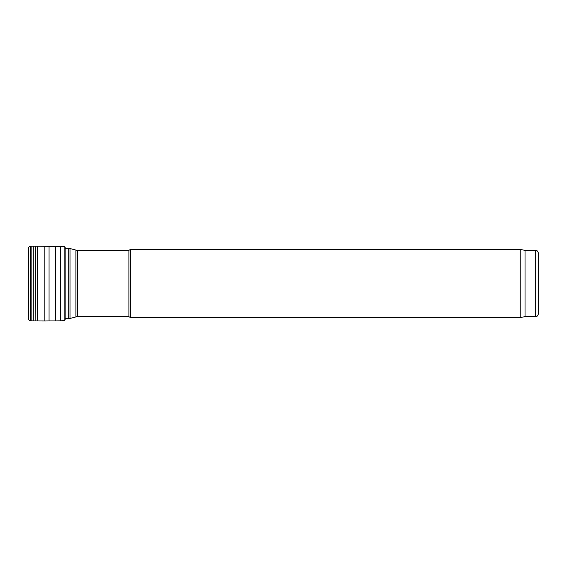 <?xml version="1.0" encoding="UTF-8"?>
<svg xmlns="http://www.w3.org/2000/svg" width="567" height="567" viewBox="0 0 567 567"><rect width="100%" height="100%" fill="white"/><g stroke="black" fill="none" stroke-linecap="round" stroke-linejoin="round"><path stroke-width="0.85" d="M128.907 283.5L128.907 250.331L130.382 249.48L130.382 317.52L128.907 316.67L128.907 283.5M525.042 316.67L525.042 250.331L535.248 250.331L535.248 316.67L525.042 316.67L520.215 317.52L520.215 249.48L130.382 249.48M535.248 316.67C536.226 315.954 536.85 318.115 538.65 313.267L538.65 253.732C536.85 248.885 536.226 251.046 535.248 250.331M60.407 246.135L60.407 320.865L64.163 320.582L64.163 246.418L30.618 246.177C30.101 245.894 29.371 246.454 28.428 247.864L28.35 318.562M65.113 318.711L68.246 318.711L68.246 248.289L65.113 248.289M68.246 318.711L70.003 318.484L70.003 248.516L68.246 248.289M70.003 318.484L75.893 316.903L75.893 250.097L70.003 248.516M75.893 316.903L77.651 316.67L77.651 250.331L75.893 250.097M30.618 246.177L30.618 320.823C30.101 321.106 29.371 320.546 28.428 319.136M31.851 246.106L31.851 320.894L30.618 320.823M33.255 246.078L33.255 320.922L31.851 320.894M35.147 246.064L35.147 320.936L33.255 320.922M35.324 246.064L35.147 320.936M37.224 246.05L37.224 320.95L35.324 320.936M44.836 246.014L44.836 320.986L37.224 320.95M49.06 246.057L49.06 320.943L44.836 320.986M55.587 246.057L55.587 320.943L49.06 320.943M64.163 246.418L65.113 247.304L65.113 319.696L64.163 320.582M520.215 317.52L130.382 317.52M525.042 250.331L520.215 249.48M128.907 250.331L77.651 250.331M128.907 316.67L77.651 316.67M28.428 247.864L28.35 248.438M60.407 320.865L55.587 320.943M65.113 247.304L65.24 248.289"/></g></svg>
